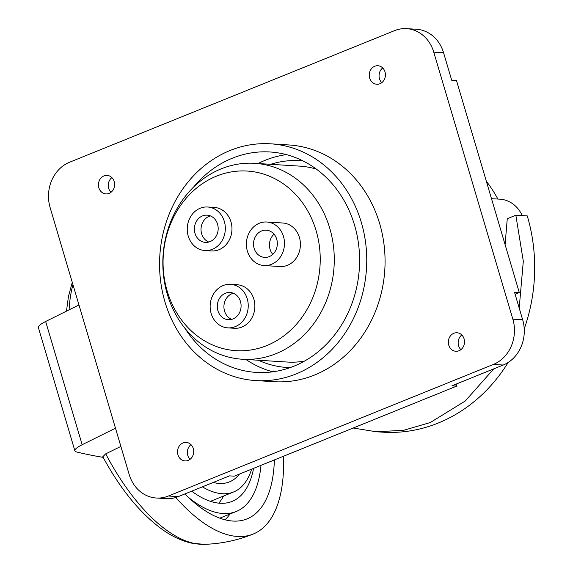 <?xml version="1.0" encoding="UTF-8"?>
<svg xmlns="http://www.w3.org/2000/svg" width="573" height="573" viewBox="0 0 573 573"><rect width="100%" height="100%" fill="white"/><g stroke="black" fill="none" stroke-linecap="round" stroke-linejoin="round"><path stroke-width="0.86" d="M102.811 456.745L105.719 453.845L120.874 446.424M103.097 457.29L102.381 457.24A1254.619 236.205 -16.5 0 1 76.61 451.975A27.597 5.193 -16.5 0 1 74.884 450.822A27.597 5.193 -16.5 0 1 82.161 444.72L115.474 428.189M283.492 456.237A163.592 73.63 -112 0 1 253.223 534.036A163.592 73.63 -112 0 1 175.804 497.486M78.967 304.943L45.654 321.482A27.597 5.193 163.5 0 0 38.377 327.584L74.884 450.822M260.98 465.355A136.324 61.354 -112 0 1 236.219 511.503A136.324 61.354 -112 0 1 223.076 513.523A136.324 61.354 -112 0 1 188.03 497.027M191.726 491.168A125.423 56.448 68 0 0 220.032 503.252A125.423 56.448 68 0 0 232.122 501.396A125.423 56.448 68 0 0 253.595 468.349M184.864 493.94A147.232 66.267 68 0 0 247.078 518.873A147.232 66.267 68 0 0 274.374 459.933M225.017 519.783A141.868 63.854 68 0 0 230.009 514.017M223.57 496.032A125.423 56.448 -112 0 1 218.829 503.151M213.235 482.459A106.334 47.86 68 0 0 219.223 483.447A106.334 47.86 68 0 0 229.472 481.879A106.334 47.86 68 0 0 239.435 474.079M251.647 469.137A117.243 52.766 -112 0 1 233.569 491.985A117.243 52.766 -112 0 1 222.267 493.718A117.243 52.766 -112 0 1 202.391 486.849M443.574 52.759L451.717 80.256L456.502 80.549L519.303 292.574L514.525 292.28L522.669 319.777A35.447 30.942 -86.4 0 1 503.216 365.037L493.396 364.421A35.447 30.942 93.6 0 0 512.849 319.168L433.754 52.15A35.447 30.942 93.6 0 0 406.615 28.65L416.435 29.259A35.447 30.942 -86.4 0 1 443.574 52.759L433.754 52.15M493.396 364.421L168.419 496.01A35.447 30.942 93.6 0 1 156.336 498.016L166.156 498.625A35.447 30.942 -86.4 0 0 178.246 496.626L229.494 475.869L234.278 476.17L456.745 386.087L456.158 384.089M515.113 294.271L519.303 292.574M406.615 28.65A35.447 30.942 93.6 0 0 394.525 30.648L69.555 162.238A35.447 30.942 93.6 0 0 50.102 207.498L129.197 474.516A35.447 30.942 93.6 0 0 156.336 498.016M381.79 82.641A9.268 8.094 93.6 0 1 382.7 67.951M255.787 380.572L274.109 381.711A118.604 103.534 -86.4 0 0 314.556 375.021A118.604 103.534 -86.4 0 0 384.239 246.34A118.604 103.534 -86.4 0 0 288.835 144.955L270.52 143.816A118.604 103.534 93.6 0 1 365.918 245.201A118.604 103.534 93.6 0 1 296.234 373.883A118.604 103.534 93.6 0 1 255.787 380.572A118.604 103.534 93.6 0 1 160.39 279.187A118.604 103.534 93.6 0 1 230.067 150.506A118.604 103.534 93.6 0 1 270.52 143.816M103.935 175.918A9.268 8.094 -86.4 0 0 98.484 185.981A9.268 8.094 -86.4 0 0 105.941 193.903A9.268 8.094 -86.4 0 0 109.106 193.38A9.268 8.094 -86.4 0 0 114.55 183.324A9.268 8.094 -86.4 0 0 107.094 175.395A9.268 8.094 -86.4 0 0 103.935 175.918M183.031 442.943A9.268 8.094 -86.4 0 0 177.58 452.999A9.268 8.094 -86.4 0 0 185.036 460.921A9.268 8.094 -86.4 0 0 188.202 460.398A9.268 8.094 -86.4 0 0 193.645 450.342A9.268 8.094 -86.4 0 0 186.189 442.42A9.268 8.094 -86.4 0 0 183.031 442.943M453.837 333.285A9.268 8.094 -86.4 0 0 448.394 343.342A9.268 8.094 -86.4 0 0 455.85 351.263A9.268 8.094 -86.4 0 0 459.016 350.74A9.268 8.094 -86.4 0 0 464.459 340.684A9.268 8.094 -86.4 0 0 457.003 332.763A9.268 8.094 -86.4 0 0 453.837 333.285M374.749 66.26A9.268 8.094 -86.4 0 0 369.299 76.324A9.268 8.094 -86.4 0 0 376.755 84.245A9.268 8.094 -86.4 0 0 379.92 83.722A9.268 8.094 -86.4 0 0 385.364 73.666A9.268 8.094 -86.4 0 0 377.908 65.737A9.268 8.094 -86.4 0 0 374.749 66.26M456.745 386.087L451.968 385.787L503.216 365.037M460.885 349.659A9.268 8.094 93.6 0 1 461.795 334.976M190.071 459.317A9.268 8.094 93.6 0 1 190.981 444.634M110.976 192.299A9.268 8.094 93.6 0 1 111.885 177.616M184.95 328.3A110.424 96.393 -86.4 0 0 256.296 372.407A110.424 96.393 -86.4 0 0 293.956 366.176A110.424 96.393 -86.4 0 0 358.827 246.369A110.424 96.393 -86.4 0 0 270.012 151.981A110.424 96.393 -86.4 0 0 232.351 158.205A110.424 96.393 -86.4 0 0 193.76 186.884M258.094 163.534A110.424 96.393 93.6 0 1 265.278 160.254A110.424 96.393 93.6 0 1 286.371 154.631M272.863 371.805A110.424 96.393 93.6 0 1 245.903 359.464M497.88 199.053A133.602 116.627 -86.4 0 0 486.327 181.24M522.218 215.584A31.085 27.132 -86.4 0 0 499.978 199.189L491.484 198.659M505.1 244.614L507.255 218.764L515.836 215.183L527.267 215.899A162.231 141.61 -86.4 0 1 524.231 328.859M353.183 428.017L376.296 431.77L382.922 432.185A162.231 141.61 -86.4 0 0 438.245 423.032A162.231 141.61 -86.4 0 0 508.187 362.451M376.296 431.77L403.65 430.294L430.266 422.545L465.262 401L493.747 368.869M519.195 308.038L523.314 261.245L515.836 215.183M290.16 367.615A103.606 90.441 93.6 0 1 286.987 367.479A103.606 90.441 93.6 0 1 258.43 360.245M270.621 164.315A103.606 90.441 93.6 0 1 299.851 160.669A103.606 90.441 93.6 0 1 303.01 160.927M242.451 359.25A98.155 85.685 93.6 0 1 167.302 294.178A98.155 85.685 93.6 0 1 254.641 163.319A98.155 85.685 93.6 0 1 329.79 228.383A98.155 85.685 93.6 0 1 242.451 359.25L287.324 362.043A98.155 85.685 -86.4 0 0 304.413 361.148M316.353 169.107A98.155 85.685 -86.4 0 0 299.514 166.113L254.641 163.319M316.117 230.697A89.975 78.544 93.6 0 1 266.746 345.583A89.975 78.544 93.6 0 1 167.173 291.012A89.975 78.544 93.6 0 1 216.551 176.126A89.975 78.544 93.6 0 1 316.117 230.697M227.832 327.871L234.472 328.286A21.81 19.038 -86.4 0 0 241.906 327.054A21.81 19.038 -86.4 0 0 254.72 303.389A21.81 19.038 -86.4 0 0 237.179 284.745L230.539 284.33A21.81 19.038 93.6 0 1 248.088 302.974A21.81 19.038 93.6 0 1 235.274 326.639A21.81 19.038 93.6 0 1 227.832 327.871A21.81 19.038 93.6 0 1 210.291 309.227A21.81 19.038 93.6 0 1 223.105 285.562A21.81 19.038 93.6 0 1 230.539 284.33M204.926 250.537L211.566 250.953A21.81 19.038 -86.4 0 0 219.001 249.721A21.81 19.038 -86.4 0 0 231.814 226.056A21.81 19.038 -86.4 0 0 214.273 207.412L207.634 207.003A21.81 19.038 93.6 0 1 225.182 225.647A21.81 19.038 93.6 0 1 212.368 249.312A21.81 19.038 93.6 0 1 204.926 250.537A21.81 19.038 93.6 0 1 187.385 231.893A21.81 19.038 93.6 0 1 200.199 208.228A21.81 19.038 93.6 0 1 207.634 207.003M264.081 265.55L280.011 266.538A21.81 19.038 -86.4 0 0 287.445 265.313A21.81 19.038 -86.4 0 0 300.266 241.648A21.81 19.038 -86.4 0 0 282.718 222.997L266.789 222.009A21.81 19.038 93.6 0 1 284.33 240.653A21.81 19.038 93.6 0 1 271.516 264.318A21.81 19.038 93.6 0 1 264.081 265.55A21.81 19.038 93.6 0 1 246.533 246.906A21.81 19.038 93.6 0 1 259.347 223.241A21.81 19.038 93.6 0 1 266.789 222.009M232.989 318.939A13.63 11.897 -86.4 0 0 240.997 304.148A13.63 11.897 -86.4 0 0 230.031 292.495A13.63 11.897 -86.4 0 0 225.382 293.261A13.63 11.897 -86.4 0 0 217.375 308.052A13.63 11.897 -86.4 0 0 228.341 319.705A13.63 11.897 -86.4 0 0 232.989 318.939M231.693 319.369A13.63 11.897 93.6 0 1 223.921 306.541A13.63 11.897 93.6 0 1 232.022 293.677A13.63 11.897 93.6 0 1 233.318 293.24M210.083 241.605A13.63 11.897 -86.4 0 0 218.091 226.815A13.63 11.897 -86.4 0 0 207.125 215.161A13.63 11.897 -86.4 0 0 202.477 215.935A13.63 11.897 -86.4 0 0 194.469 230.726A13.63 11.897 -86.4 0 0 205.435 242.379A13.63 11.897 -86.4 0 0 210.083 241.605M208.787 242.042A13.63 11.897 93.6 0 1 201.016 229.214A13.63 11.897 93.6 0 1 209.116 216.343A13.63 11.897 93.6 0 1 210.413 215.914M269.238 256.618A13.63 11.897 -86.4 0 0 277.246 241.827A13.63 11.897 -86.4 0 0 266.28 230.174A13.63 11.897 -86.4 0 0 261.632 230.94A13.63 11.897 -86.4 0 0 253.624 245.731A13.63 11.897 -86.4 0 0 264.59 257.384A13.63 11.897 -86.4 0 0 269.238 256.618M272.769 254.369A13.63 11.897 93.6 0 1 274.03 234.185M253.223 534.036C237.501 540.368 221.178 543.806 204.253 544.35A156.895 70.615 -112 0 1 204.246 544.35A156.895 70.615 -112 0 1 105.719 453.845M69.097 309.843A156.895 70.615 -112 0 1 72.95 284.645M82.161 444.72L45.654 321.482M512.849 319.168L522.669 319.777M168.419 496.01L178.246 496.626M204.246 544.35L192.027 543.233C182.286 541.12 172.659 536.729 163.14 530.061C140.679 513.995 120.559 489.543 102.789 456.71M72.277 282.374L68.488 296.305L66.475 311.146M236.219 511.503L219.788 518.157M233.569 491.985L210.47 501.339M286.987 367.479L290.01 367.673M299.851 160.669L302.866 160.855"/></g></svg>
